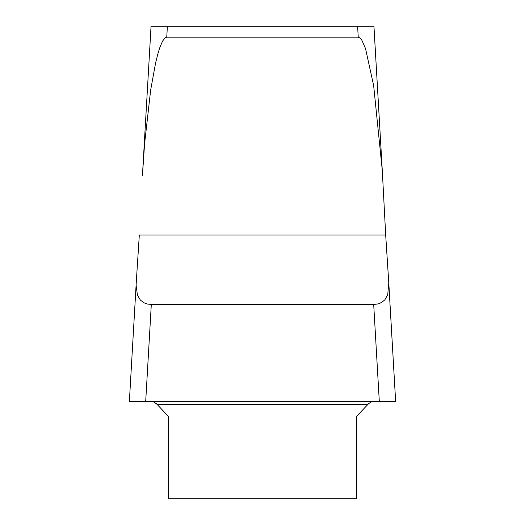 <?xml version="1.0" encoding="UTF-8"?>
<svg xmlns="http://www.w3.org/2000/svg" width="525" height="525" viewBox="0 0 525 525"><rect width="100%" height="100%" fill="white"/><g stroke="black" fill="none" stroke-linecap="round" stroke-linejoin="round"><path stroke-width="0.79" d="M367.828 404.414L157.172 404.414L154.127 402.13L150.754 401.349L153.661 401.927L156.345 403.613L168.571 416.548L168.571 498.75L356.429 498.75L356.429 416.548L368.655 403.613L371.339 401.927L374.246 401.349M143.089 164.312L151.056 26.25L167.39 26.25L166.76 37.144L165.093 37.807L162.573 41.108L159.712 47.867L157.835 53.977L155.558 63.138L150.655 90.077L144.578 143.843L142.433 175.553M357.61 26.25L373.931 26.25L382.266 170.185L373.656 85.634L365.538 48.615L361.692 39.874L359.979 37.859L358.24 37.144L357.61 26.25L167.39 26.25M373.944 26.25L381.793 162.251M388.861 284.478L395.633 401.349L379.299 401.349L373.695 304.48L377.987 303.942L381.596 302.485L384.871 299.814L387.732 294.643L388.789 282.968L385.685 235.049L388.69 281.531M136.146 284.34L129.38 401.349L356.429 401.349L129.38 401.349L136.31 281.531L136.119 285.311L137.419 295.07L140.333 300.037L143.791 302.702L147.302 304.014L151.305 304.48L145.701 401.349L379.299 401.349M142.413 175.987L151.056 26.25M382.272 170.185L385.685 235.049L139.315 235.049L136.31 281.531M358.24 37.144L166.76 37.144M151.305 304.48L373.695 304.48M386.308 401.349L395.62 401.349L386.308 401.349M395.633 401.349L388.789 282.968"/></g></svg>
